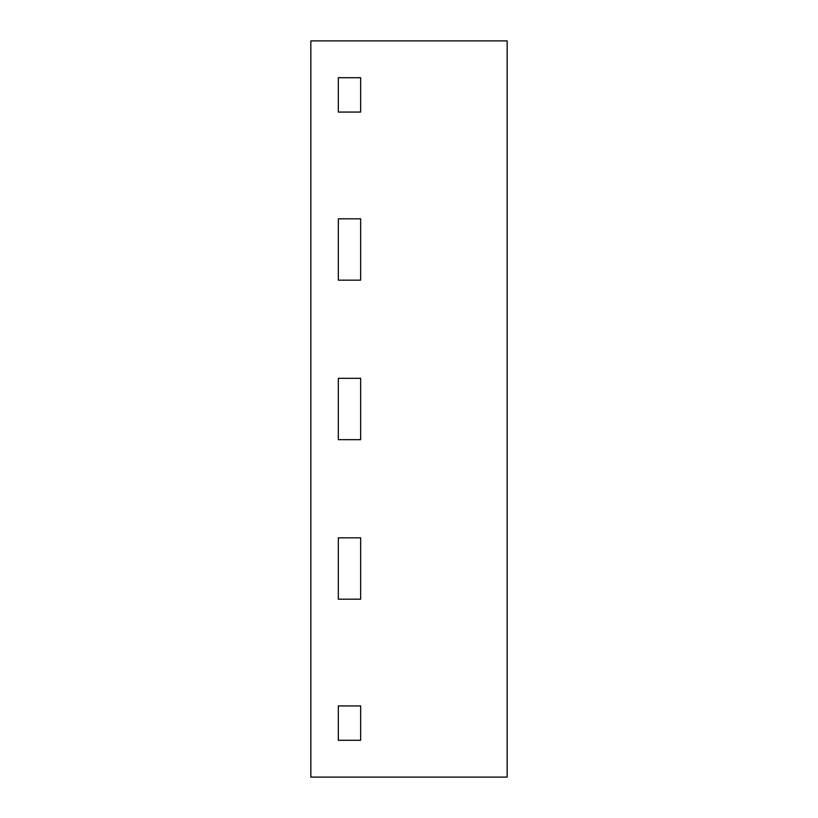 <?xml version="1.0" encoding="UTF-8"?>
<svg xmlns="http://www.w3.org/2000/svg" width="818" height="818" viewBox="0 0 818 818"><rect width="100%" height="100%" fill="white"/><g stroke="black" fill="none" stroke-linecap="round" stroke-linejoin="round"><path stroke-width="1.23" d="M360.656 537.835L360.656 599.185L360.656 537.835L338.325 537.835L360.656 537.835M360.656 378.325L360.656 439.675L360.656 378.325L338.325 378.325L360.656 378.325M360.656 218.815L360.656 280.165L360.656 218.815L338.325 218.815L360.656 218.815M338.325 280.165L338.325 218.815L338.325 280.165L360.656 280.165L338.325 280.165M338.325 439.675L338.325 378.325L338.325 439.675L360.656 439.675L338.325 439.675M338.325 599.185L338.325 537.835L338.325 599.185L360.656 599.185L338.325 599.185M338.325 112.066L338.325 77.71L360.656 77.71L338.325 77.71L338.325 112.066L360.656 112.066L360.656 77.71L360.656 112.066L338.325 112.066M338.325 740.29L338.325 705.934L360.656 705.934L360.656 740.29L360.656 705.934L338.325 705.934L338.325 740.29L360.656 740.29L338.325 740.29M507.16 40.9L310.84 40.9L310.84 777.1L507.16 777.1L507.16 40.9"/></g></svg>
